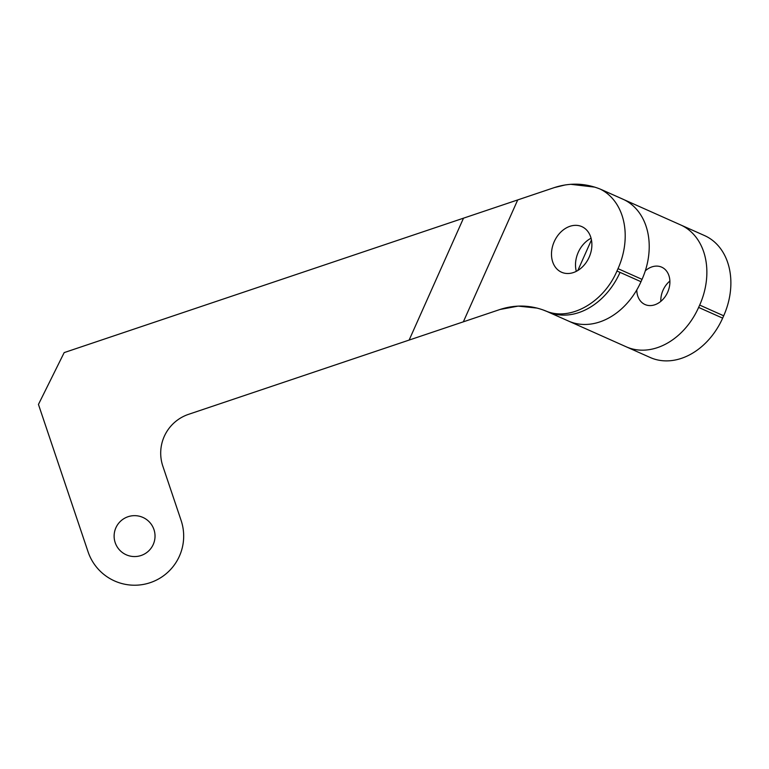 <?xml version="1.0" encoding="UTF-8"?>
<svg xmlns="http://www.w3.org/2000/svg" width="769" height="769" viewBox="0 0 769 769"><rect width="100%" height="100%" fill="white"/><g stroke="black" fill="none" stroke-linecap="round" stroke-linejoin="round"><path stroke-width="1.15" d="M645.316 270.803A20.455 15.668 114 0 1 661.676 267.16A20.455 15.668 114 0 1 669.578 285.847A20.455 15.668 114 0 1 645.008 304.524A20.455 15.668 114 0 1 636.79 289.913M669.886 281.041A20.455 15.668 -66 0 0 661.129 296.555A20.455 15.668 -66 0 0 660.821 301.361M551.882 249.425A24.954 19.119 114 0 1 581.854 226.634A24.954 19.119 114 0 1 591.496 249.425A24.954 19.119 114 0 1 561.524 272.216A24.954 19.119 114 0 1 551.882 249.425M591.073 238.236A24.954 19.119 -66 0 0 575.894 260.133A24.954 19.119 -66 0 0 576.317 271.332M680.536 224.875A65.461 50.139 114 0 1 705.836 284.655A65.461 50.139 114 0 1 699.675 305.082L723.687 315.79A65.461 50.139 -66 0 0 729.848 295.363A65.461 50.139 -66 0 0 704.558 235.583L600.205 189.078A65.461 50.139 114 0 1 624.178 248.233A65.461 50.139 114 0 1 618.016 268.66L642.028 279.368A65.461 50.139 -66 0 0 648.19 258.951A65.461 50.139 -66 0 0 622.9 199.171L601.954 189.828M155.03 536.108A20.455 20.455 0 0 0 134.575 515.653A20.455 20.455 0 0 0 114.12 536.108A20.455 20.455 0 0 0 134.575 556.564A20.455 20.455 0 0 0 155.03 536.108M542.299 309.647L547.586 311.724A65.461 50.139 -66 0 0 620.045 272.37L616.949 271.044C603.521 302.669 569.819 321.634 545.634 310.897C530.6 304.976 515.403 304.505 500.033 309.474L463.351 321.827L517.72 199.921L64.173 352.606L38.45 404.427L88.05 551.767A49.091 49.091 0 0 0 183.676 536.108A49.091 49.091 0 0 0 181.109 520.44L162.836 466.158A40.911 40.911 0 0 1 188.549 414.337A40.911 40.911 0 0 0 162.836 466.158L181.109 520.44M698.627 307.417A65.461 50.139 114 0 1 626.168 346.781L650.19 357.489A65.461 50.139 -66 0 0 722.649 318.135L698.627 307.417L699.675 305.082M626.168 346.781L568.531 321.067A65.461 50.139 -66 0 0 640.99 281.714L642.028 279.368M722.649 318.135L723.687 315.79M517.72 199.921L554.401 187.569L565.35 184.906M570.733 184.31L594.85 187.136M500.033 309.474L518.181 306.11L537.214 308.109M616.949 271.044L618.016 268.66M521.584 198.613L554.401 187.569C569.848 182.58 585.113 183.08 600.205 189.078M463.505 218.165L409.137 340.071L188.549 414.337M88.05 551.767L56.723 458.709M409.137 340.071L463.351 321.827M545.634 310.897L568.531 321.067M577.846 270.477L591.457 239.938M640.99 281.714L620.045 272.37"/></g></svg>
